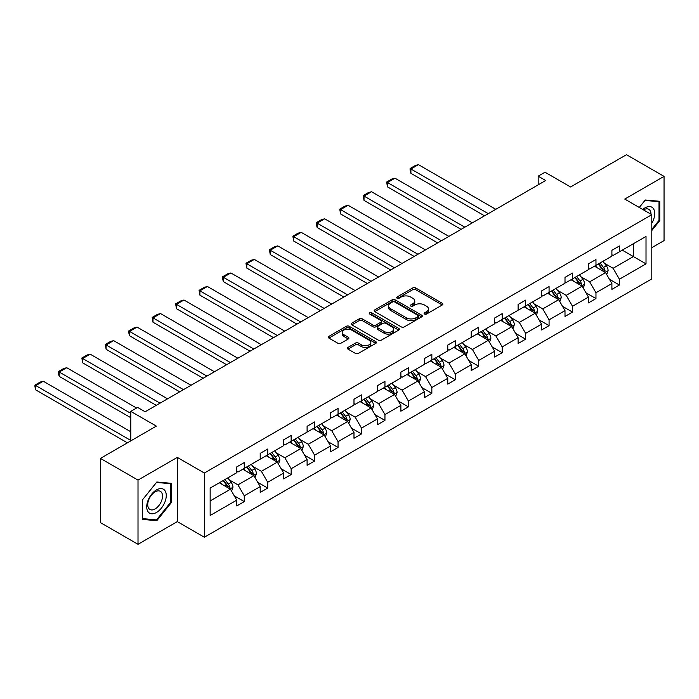 <?xml version="1.0" encoding="UTF-8"?>
<svg xmlns="http://www.w3.org/2000/svg" width="699" height="699" viewBox="0 0 699 699"><rect width="100%" height="100%" fill="white"/><g stroke="black" fill="none" stroke-linecap="round" stroke-linejoin="round"><path stroke-width="1.05" d="M424.52 314.034A1.459 0.848 0 0 0 426.582 314.034L442.257 304.982A2.088 1.206 0 0 0 442.869 304.135A2.088 1.206 0 0 0 442.257 303.279L415.704 287.953A2.088 1.206 0 0 0 412.751 287.953L397.076 296.996A1.459 0.848 0 0 0 396.648 297.599A1.459 0.848 0 0 0 397.076 298.193A1.459 0.848 0 0 0 399.146 298.193L401.174 297.023A6.675 3.853 0 0 1 410.61 297.023L412.829 298.298A6.675 3.853 0 0 1 414.778 301.024A6.675 3.853 0 0 1 412.829 303.75L410.802 304.921A1.459 0.848 0 0 0 410.374 305.515A1.459 0.848 0 0 0 410.802 306.11A1.459 0.848 0 0 0 412.864 306.11L414.891 304.939A6.675 3.853 0 0 1 424.337 304.939L426.547 306.223A6.675 3.853 0 0 1 428.504 308.949A6.675 3.853 0 0 1 426.547 311.667L424.52 312.846A1.459 0.848 0 0 0 424.092 313.44A1.459 0.848 0 0 0 424.52 314.034L424.52 312.846M651.8 247.673L664.05 240.596L664.05 176.384L626.479 154.697L570.567 186.974L545.01 172.225L538.178 176.165L538.178 184.851M138.009 544.303L177.31 521.611L177.31 457.399L138.009 480.091L138.009 544.303L100.438 522.616L100.438 458.404L156.349 426.119L130.792 411.37L130.792 440.868M138.009 480.091L100.438 458.404M347.988 347.403A2.088 1.206 0 0 0 347.377 348.251A2.088 1.206 0 0 0 347.988 349.107L355.442 353.406A2.088 1.206 0 0 0 358.386 353.406L375.8 343.358A2.088 1.206 0 0 0 376.412 342.501A2.088 1.206 0 0 0 375.8 341.654L349.247 326.319A2.088 1.206 0 0 0 346.293 326.319L328.88 336.368A2.088 1.206 0 0 0 328.277 337.224A2.088 1.206 0 0 0 328.88 338.071L337.879 343.27A2.088 1.206 0 0 0 340.832 343.27L348.285 338.971A2.088 1.206 0 0 0 348.897 338.115A2.088 1.206 0 0 0 348.285 337.267L343.821 334.69A5.583 3.224 0 0 1 342.187 332.409A5.583 3.224 0 0 1 345.629 329.43A5.583 3.224 0 0 1 351.711 330.129L369.194 340.23A5.583 3.224 0 0 1 370.828 342.501A5.583 3.224 0 0 1 367.386 345.481A5.583 3.224 0 0 1 361.304 344.782L358.386 343.104A2.088 1.206 0 0 0 355.442 343.104L347.988 347.403L347.988 349.107M130.792 411.37L137.633 407.421L145.147 411.763L545.692 180.508L538.178 176.165M177.31 457.399L204.361 473.022L651.8 214.698L651.8 278.91L204.361 537.234L204.361 473.022M664.05 176.384L624.749 199.075L651.8 214.698M401.322 326.914A2.088 1.206 0 0 0 404.267 326.914L421.68 316.865A2.088 1.206 0 0 0 422.292 316.018A2.088 1.206 0 0 0 421.68 315.162L395.127 299.827A2.088 1.206 0 0 0 392.174 299.827L374.769 309.884A2.088 1.206 0 0 0 374.157 310.732A2.088 1.206 0 0 0 374.769 311.588L401.322 326.914M370.26 314.349A1.459 0.848 0 0 1 371.737 314.559L371.737 312.82L398.736 328.408A2.088 1.206 0 0 1 399.347 329.255A2.088 1.206 0 0 1 398.736 330.111L381.331 340.16A2.088 1.206 0 0 1 378.377 340.16L351.824 324.834L351.824 323.13A2.088 1.206 0 0 0 351.213 323.978A2.088 1.206 0 0 0 351.824 324.834M351.824 323.13L359.277 318.823A2.088 1.206 0 0 1 362.222 318.823L372.995 325.044A2.088 1.206 0 0 0 375.948 325.044L380.885 322.187A2.088 1.206 0 0 0 381.497 321.339A2.088 1.206 0 0 0 380.885 320.483L369.675 314.017A1.459 0.848 0 0 1 369.247 313.414A1.459 0.848 0 0 1 370.147 312.636A1.459 0.848 0 0 1 371.737 312.82M210.154 488.077L236.751 472.716L236.751 466.906L244.266 462.563L244.266 468.382L260.203 459.182L260.203 453.371L267.717 449.029L267.717 454.839L283.645 445.647L283.645 439.828L291.16 435.494L291.16 441.305L307.097 432.104L307.097 426.294L314.611 421.951L314.611 427.771L330.54 418.57L330.54 412.76L338.054 408.417L338.054 414.236L353.982 405.036L353.982 399.225L361.505 394.883L361.505 400.693L377.434 391.501L377.434 385.682L384.948 381.348L384.948 387.159L400.877 377.958L400.877 372.148L408.391 367.805L408.391 373.624L424.328 364.424L424.328 358.613L431.842 354.271L431.842 360.09L447.771 350.889L447.771 345.07L455.285 340.736L455.285 346.547L471.222 337.355L471.222 331.536L478.736 327.202L478.736 333.012L494.665 323.812L494.665 318.001L502.179 313.659L502.179 319.478L518.108 310.277L518.108 304.467L525.622 300.124L525.622 305.944L541.559 296.743L541.559 290.924L549.073 286.59L549.073 292.4L565.002 283.209L565.002 277.389L572.516 273.056L572.516 278.866L588.453 269.665L588.453 263.855L595.967 259.512L595.967 265.332L611.896 256.131L611.896 250.321L619.41 245.978L619.41 251.797L646.016 236.437L646.016 263.855L619.41 279.216L619.41 285.026L611.896 289.369L611.896 283.549L595.967 292.75L595.967 298.56L588.453 302.903L588.453 297.092L572.516 306.284L572.516 312.103L565.002 316.437L565.002 310.627L549.073 319.827L549.073 325.638L541.559 329.98L541.559 324.161L525.622 333.362L525.622 339.172L518.108 343.515L518.108 337.696L502.179 346.896L502.179 352.707L494.665 357.049L494.665 351.239L478.736 360.431L478.736 366.25L471.222 370.584L471.222 364.773L455.285 373.974L455.285 379.784L447.771 384.127L447.771 378.308L431.842 387.508L431.842 393.319L424.328 397.661L424.328 391.842L408.391 401.043L408.391 406.862L400.877 411.195L400.877 405.385L384.948 414.577L384.948 420.396L377.434 424.73L377.434 418.919L361.505 428.12L361.505 433.93L353.982 438.273L353.982 432.454L338.054 441.654L338.054 447.465L330.54 451.807L330.54 445.988L314.611 455.189L314.611 461.008L307.097 465.342L307.097 459.531L291.16 468.723L291.16 474.542L283.645 478.876L283.645 473.066L267.717 482.266L267.717 488.077L260.203 492.419L260.203 486.6L244.266 495.801L244.266 501.611L236.751 505.954L236.751 500.143L210.154 515.495L210.154 488.077M242.763 469.247L253.886 475.669L237.957 484.87L229.255 479.846M237.957 484.87L244.266 495.801M253.886 475.669L260.203 486.6M236.751 471.327L237.957 472.026L244.266 468.382M266.214 455.713L277.337 462.135L261.4 471.327L252.706 466.312M261.4 471.327L267.717 482.266M277.337 462.135L283.645 473.066M260.203 457.793L261.4 458.492L267.717 454.839M289.657 442.17L300.78 448.592L284.851 457.793L276.149 452.769M284.851 457.793L291.16 468.723M300.78 448.592L307.097 459.531M283.645 444.258L284.851 444.948L291.16 441.305M313.108 428.636L324.231 435.058L308.294 444.258L299.6 439.234M308.294 444.258L314.611 455.189M324.231 435.058L330.54 445.988M307.097 430.724L308.294 431.414L314.611 427.771M336.551 415.101L347.674 421.523L331.745 430.724L323.043 425.7M331.745 430.724L338.054 441.654M347.674 421.523L353.982 432.454M330.54 417.181L331.745 417.88L338.054 414.236M359.994 401.567L371.117 407.989L355.188 417.181L346.486 412.157M355.188 417.181L361.505 428.12M371.117 407.989L377.434 418.919M353.982 403.646L355.188 404.337L361.505 400.693M383.445 388.024L394.568 394.446L378.631 403.646L369.937 398.622M378.631 403.646L384.948 414.577M394.568 394.446L400.877 405.385M377.434 390.112L378.631 390.802L384.948 387.159M406.888 374.489L418.011 380.911L402.082 390.112L393.38 385.088M402.082 390.112L408.391 401.043M418.011 380.911L424.328 391.842M400.877 376.578L402.082 377.268L408.391 373.624M430.339 360.955L441.462 367.377L425.525 376.578L416.831 371.553M425.525 376.578L431.842 387.508M441.462 367.377L447.771 378.308M424.328 363.034L425.525 363.733L431.842 360.09M453.782 347.42L464.905 353.843L448.976 363.034L440.274 358.01M448.976 363.034L455.285 373.974M464.905 353.843L471.222 364.773M447.771 349.5L448.976 350.19L455.285 346.547M477.234 333.877L488.356 340.299L472.419 349.5L463.725 344.476M472.419 349.5L478.736 360.431M488.356 340.299L494.665 351.239M471.222 335.966L472.419 336.656L478.736 333.012M500.676 320.343L511.799 326.765L495.871 335.966L487.168 330.942M495.871 335.966L502.179 346.896M511.799 326.765L518.108 337.696M494.665 322.422L495.871 323.121L502.179 319.478M524.119 306.809L535.242 313.231L519.313 322.422L510.611 317.407M519.313 322.422L525.622 333.362M535.242 313.231L541.559 324.161M518.108 308.888L519.313 309.587L525.622 305.944M547.57 293.274L558.693 299.696L542.756 308.888L534.062 303.864M542.756 308.888L549.073 319.827M558.693 299.696L565.002 310.627M541.559 295.354L542.756 296.044L549.073 292.4M571.013 279.731L582.136 286.153L566.207 295.354L557.505 290.33M566.207 295.354L572.516 306.284M582.136 286.153L588.453 297.092M565.002 281.819L566.207 282.51L572.516 278.866M594.465 266.197L605.587 272.619L589.65 281.819L580.956 276.795M589.65 281.819L595.967 292.75M605.587 272.619L611.896 283.549M588.453 268.276L589.65 268.975L595.967 265.332M622.267 250.146L633.39 256.568L613.102 268.276L604.399 263.261M613.102 268.276L619.41 279.216M646.016 263.855L633.39 256.568L633.39 243.724L646.016 236.437M177.31 521.611L204.361 537.234M611.896 254.742L613.102 255.441L619.41 251.797M210.154 500.921L230.443 489.204L219.32 482.782M230.443 489.204L236.751 500.143M609.414 279.259L619.41 285.026M585.972 292.794L595.967 298.56M562.52 306.328L572.516 312.103M539.078 319.871L549.073 325.638M515.635 333.406L525.622 339.172M492.183 346.94L502.179 352.707M468.741 360.474L478.736 366.25M445.289 374.017L455.285 379.784M421.847 387.552L431.842 393.319M398.395 401.086L408.391 406.862M374.952 414.621L384.948 420.396M351.51 428.164L361.505 433.93M328.058 441.698L338.054 447.465M304.615 455.232L314.611 461.008M281.164 468.767L291.16 474.542M257.721 482.31L267.717 488.077M234.279 495.844L244.266 501.611M651.8 230.548L659.769 220.639L659.769 201.295L645.264 200.001L639.27 207.463L644.959 200.43L659.017 201.688L659.017 220.421L651.8 229.394M171.299 502.651L171.299 483.315L156.794 482.013L142.29 500.056L142.29 519.401L156.794 520.694L171.299 502.651L170.547 502.214M425.106 314.244L426.547 313.405A6.675 3.853 0 0 0 428.504 310.679L428.504 308.949M414.778 301.024L414.778 302.763A6.675 3.853 0 0 1 412.829 305.489L411.379 306.319M442.257 303.279L442.257 304.982L415.704 289.683A2.088 1.206 0 0 0 412.751 289.683L397.661 298.394M421.68 315.162L421.68 316.865L395.127 301.566A2.088 1.206 0 0 0 392.174 301.566L374.795 311.605M417.993 316.612A1.459 0.848 0 0 0 418.421 316.018A1.459 0.848 0 0 0 417.993 315.415L394.682 301.959A1.459 0.848 0 0 0 392.62 301.959L390.479 303.2A6.675 3.853 0 0 0 388.522 305.917A6.675 3.853 0 0 0 390.479 308.643L406.407 317.844A6.675 3.853 0 0 0 415.853 317.844L417.993 316.612L417.993 318.342A1.459 0.848 0 0 0 418.421 317.748L418.421 316.018M388.522 305.917L388.522 307.656A6.675 3.853 0 0 0 390.479 310.382L390.479 308.643M417.993 318.342L415.853 319.583A6.675 3.853 0 0 1 406.407 319.583L390.479 310.382M351.85 324.843L359.277 320.561L359.277 318.823M381.497 321.339L381.497 323.078A2.088 1.206 0 0 1 380.885 323.925L375.948 326.783A2.088 1.206 0 0 1 372.995 326.783L362.222 320.561A2.088 1.206 0 0 0 359.277 320.561M371.737 314.559L398.71 330.129M384.17 331.492A5.583 3.224 0 0 0 390.252 332.191A5.583 3.224 0 0 0 393.694 329.22A5.583 3.224 0 0 0 392.06 326.94L385.9 323.384A2.088 1.206 0 0 0 382.956 323.384L378.01 326.232A2.088 1.206 0 0 0 377.399 327.088A2.088 1.206 0 0 0 378.01 327.936L384.17 331.492L384.17 333.231A5.583 3.224 0 0 0 390.252 333.93A5.583 3.224 0 0 0 393.694 330.95L393.694 329.22M377.399 327.088L377.399 328.827A2.088 1.206 0 0 0 378.01 329.675L378.01 327.936M384.17 333.231L378.01 329.675M370.828 342.501L370.828 344.24A5.583 3.224 0 0 1 367.386 347.22A5.583 3.224 0 0 1 361.304 346.521L358.386 344.834A2.088 1.206 0 0 0 355.442 344.834L348.015 349.124M342.187 332.409L342.187 334.148A5.583 3.224 0 0 0 343.821 336.429L343.821 334.69M348.285 337.267L348.285 338.971L343.821 336.429M375.774 343.375L349.247 328.058A2.088 1.206 0 0 0 346.293 328.058L328.914 338.089M659.017 220.202L659.769 220.639M155.265 519.811L156.794 520.694M606.723 274.593L608.113 270.609A5.636 3.25 -120 0 0 606.313 265.812L602.94 261.304M488.278 213.658L410.916 168.992L418.43 164.658L495.792 209.316M596.885 267.595L595.426 265.646M410.916 173.335L410.095 170.25L410.095 168.52L410.916 168.992L410.916 173.335L484.521 215.825M604.749 272.138L605.072 270.845A5.636 3.25 -120 0 0 603.455 267.455L600.083 262.955M598.667 263.768L602.381 268.722A2.866 1.66 60 0 1 602.905 269.596L605.072 270.845M598.274 263.995L601.656 268.503A5.636 3.25 60 0 1 603.054 271.16M410.095 168.52L415.355 165.48L418.43 164.658M583.281 288.137L584.661 284.144A5.636 3.25 -120 0 0 582.861 279.347L579.488 274.838M464.826 227.192L387.473 182.535L394.987 178.193L472.349 222.85M573.442 281.129L571.974 279.181M387.473 186.869L386.643 182.055L387.473 182.535L387.473 186.869L461.069 229.359M581.306 285.673L581.62 284.379A5.636 3.25 -120 0 0 580.013 280.998L576.631 276.489M575.225 277.302L578.938 282.265A2.866 1.66 60 0 1 579.462 283.13L581.62 284.379M574.831 277.529L578.204 282.038A5.636 3.25 60 0 1 579.611 284.694M386.643 182.055L391.903 179.014L394.987 178.193M559.838 301.671L561.218 297.678A5.636 3.25 -120 0 0 559.418 292.881L556.046 288.381M441.384 240.727L364.03 196.07L371.545 191.727L448.898 236.393M549.991 294.672L548.532 292.715M364.03 200.403L363.2 195.589L364.03 196.07L364.03 200.403L437.626 242.903M557.863 299.216L558.178 297.923A5.636 3.25 -120 0 0 556.561 294.532L553.189 290.024M551.773 290.845L555.495 295.799A2.866 1.66 60 0 1 556.011 296.673L558.178 297.923M551.389 291.064L554.761 295.572A5.636 3.25 60 0 1 556.159 298.228M363.2 195.589L368.46 192.557L371.545 191.727M651.8 223.278A13.814 7.977 120 0 0 653.425 219.923A13.814 7.977 120 0 0 652.805 207.918A13.814 7.977 120 0 0 642.739 209.464M650.987 214.226A10.459 6.038 120 0 0 648.821 209.316A10.459 6.038 120 0 0 643.482 209.901M658.082 201.146L659.017 201.688M164.955 501.934A13.814 7.977 120 0 0 161.382 488.592A13.814 7.977 120 0 0 148.031 500.423A13.814 7.977 120 0 0 151.613 513.774A13.814 7.977 120 0 0 164.955 501.934M161.53 500.965A10.459 6.038 120 0 0 160.359 491.327A10.459 6.038 120 0 0 148.721 499.82A10.459 6.038 120 0 0 149.892 509.449A10.459 6.038 120 0 0 161.53 500.965M142.439 518.658L142.439 499.925L156.497 482.441L170.547 483.699L170.547 502.432L156.497 519.916L142.29 518.579M169.621 483.158L170.547 483.699M536.386 315.205L537.767 311.212A5.636 3.25 -120 0 0 535.976 306.415L532.594 301.916M417.941 254.27L340.579 209.604L348.093 205.261L425.455 249.927M526.548 308.207L525.08 306.249M340.579 213.946L339.749 209.123L340.579 209.604L340.579 213.946L414.184 256.437M534.412 312.75L534.726 311.457A5.636 3.25 -120 0 0 533.119 308.067L529.746 303.567M528.33 304.38L532.044 309.334A2.866 1.66 60 0 1 532.568 310.207L534.726 311.457M527.937 304.607L531.31 309.107A5.636 3.25 60 0 1 532.717 311.771M339.749 209.123L345.018 206.091L348.093 205.261M512.944 328.74L514.324 324.755A5.636 3.25 -120 0 0 512.524 319.959L509.152 315.45M394.489 267.804L317.136 223.138L324.651 218.804L402.004 263.462M503.097 321.741L501.637 319.793M317.136 227.481L316.306 224.396L316.306 222.666L317.136 223.138L317.136 227.481L390.732 269.971M510.969 326.284L511.284 324.991A5.636 3.25 -120 0 0 509.667 321.601L506.294 317.101M504.888 317.914L508.601 322.868A2.866 1.66 60 0 1 509.117 323.742L511.284 324.991M504.495 318.141L507.867 322.65A5.636 3.25 60 0 1 509.274 325.306M316.306 222.666L321.566 219.626L324.651 218.804M489.492 342.283L490.873 338.29A5.636 3.25 -120 0 0 489.082 333.493L485.709 328.984M371.047 281.339L293.685 236.681L301.199 232.339L378.561 277.005M479.654 335.275L478.186 333.327M293.685 241.015L292.864 236.201L293.685 236.681L293.685 241.015L367.29 283.506M487.518 339.819L487.832 338.526A5.636 3.25 -120 0 0 486.224 335.144L482.852 330.636M481.436 331.448L485.15 336.411A2.866 1.66 60 0 1 485.674 337.276L487.832 338.526M481.043 331.676L484.416 336.184A5.636 3.25 60 0 1 485.822 338.84M292.864 236.201L298.123 233.16L301.199 232.339M466.05 355.817L467.43 351.824A5.636 3.25 -120 0 0 465.63 347.027L462.257 342.527M347.595 294.873L270.242 250.216L277.756 245.873L355.109 290.539M456.202 348.818L454.743 346.861M270.242 254.55L269.412 249.735L270.242 250.216L270.242 254.55L343.838 297.049M464.075 353.362L464.389 352.069A5.636 3.25 -120 0 0 462.773 348.679L459.4 344.17M457.994 344.991L461.707 349.946A2.866 1.66 60 0 1 462.222 350.819L464.389 352.069M457.6 345.219L460.973 349.718A5.636 3.25 60 0 1 462.38 352.375M269.412 249.735L274.672 246.703L277.756 245.873M442.598 369.352L443.987 365.359A5.636 3.25 -120 0 0 442.187 360.562L438.815 356.062M324.153 308.416L246.791 263.75L254.305 259.416L331.667 304.074M432.76 362.353L431.3 360.396M246.791 268.093L245.969 263.27L246.791 263.75L246.791 268.093L320.395 310.583M440.632 366.896L440.947 365.603A5.636 3.25 -120 0 0 439.33 362.213L435.958 357.713M434.542 358.526L438.256 363.48A2.866 1.66 60 0 1 438.78 364.354L440.947 365.603M434.149 358.753L437.53 363.253A5.636 3.25 60 0 1 438.928 365.918M245.969 263.27L251.229 260.238L254.305 259.416M419.155 382.895L420.536 378.902A5.636 3.25 -120 0 0 418.736 374.105L415.363 369.596M300.701 321.951L223.348 277.285L230.862 272.951L308.224 317.608M409.317 375.887L407.849 373.939M223.348 281.627L222.518 278.543L222.518 276.813L223.348 277.285L223.348 281.627L296.944 324.118M417.181 380.431L417.495 379.138A5.636 3.25 -120 0 0 415.888 375.747L412.506 371.248M411.099 372.06L414.813 377.014A2.866 1.66 60 0 1 415.337 377.888L417.495 379.138M410.706 372.287L414.079 376.796A5.636 3.25 60 0 1 415.486 379.452M222.518 276.813L227.778 273.772L230.862 272.951M395.713 396.429L397.093 392.436A5.636 3.25 -120 0 0 395.293 387.639L391.921 383.131M277.258 335.485L199.905 290.828L207.42 286.485L284.773 331.151M385.865 389.43L384.406 387.473M199.905 295.161L199.075 290.347L199.905 290.828L199.905 295.161L273.501 337.652M393.738 393.965L394.053 392.672A5.636 3.25 -120 0 0 392.436 389.291L389.063 384.782M387.657 385.595L391.37 390.558A2.866 1.66 60 0 1 391.886 391.423L394.053 392.672M387.263 385.822L390.636 390.33A5.636 3.25 60 0 1 392.034 392.987M199.075 290.347L204.335 287.306L207.42 286.485M372.261 409.964L373.642 405.97A5.636 3.25 -120 0 0 371.851 401.174L368.469 396.674M253.816 349.019L176.454 304.362L183.968 300.02L261.33 344.686M362.423 402.965L360.955 401.008M176.454 308.696L175.632 303.882L176.454 304.362L176.454 308.696L250.059 351.195M370.287 407.508L370.601 406.215A5.636 3.25 -120 0 0 368.993 402.825L365.621 398.316M364.205 399.138L367.919 404.092A2.866 1.66 60 0 1 368.443 404.966L370.601 406.215M363.812 399.365L367.185 403.865A5.636 3.25 60 0 1 368.591 406.53M175.632 303.882L180.892 300.85L183.968 300.02M348.818 423.498L350.199 419.505A5.636 3.25 -120 0 0 348.399 414.708L345.026 410.208M230.364 362.563L153.011 317.896L160.525 313.563L237.878 358.22M338.971 416.499L337.512 414.551M153.011 322.239L152.181 317.416L153.011 317.896L153.011 322.239L226.607 364.729M346.844 421.043L347.158 419.75A5.636 3.25 -120 0 0 345.542 416.359L342.169 411.86M340.762 412.672L344.476 417.626A2.866 1.66 60 0 1 344.991 418.5L347.158 419.75M340.369 412.899L343.742 417.399A5.636 3.25 60 0 1 345.149 420.064M152.181 317.416L157.441 314.384L160.525 313.563M325.367 437.041L326.748 433.048A5.636 3.25 -120 0 0 324.956 428.251L321.584 423.743M206.921 376.097L129.56 331.431L137.074 327.097L214.436 371.754M315.529 430.034L314.069 428.085M129.56 335.773L128.738 332.689L128.738 330.959L129.56 331.431L129.56 335.773L203.164 378.264M323.392 434.577L323.707 433.284A5.636 3.25 -120 0 0 322.099 429.894L318.727 425.394M317.311 426.207L321.024 431.169A2.866 1.66 60 0 1 321.549 432.034L323.707 433.284M316.918 426.434L320.299 430.942A5.636 3.25 60 0 1 321.697 433.598M128.738 330.959L133.998 327.918L137.074 327.097M301.924 450.575L303.305 446.582A5.636 3.25 -120 0 0 301.505 441.785L298.132 437.277M183.47 389.631L106.117 344.974L113.631 340.631L190.984 385.298M292.086 443.577L290.618 441.619M106.117 349.308L105.287 344.493L106.117 344.974L106.117 349.308L179.713 391.798M299.95 448.111L300.264 446.818A5.636 3.25 -120 0 0 298.656 443.437L295.275 438.928M293.868 439.741L297.582 444.704A2.866 1.66 60 0 1 298.106 445.578L300.264 446.818M293.475 439.968L296.848 444.477A5.636 3.25 60 0 1 298.255 447.133M105.287 344.493L110.547 341.453L113.631 340.631M278.473 464.11L279.862 460.117A5.636 3.25 -120 0 0 278.062 455.32L274.69 450.82M160.027 403.166L82.665 358.508L90.188 354.166L167.542 398.832M268.634 457.111L267.175 455.154M82.665 362.842L81.844 358.028L82.665 358.508L82.665 362.842L156.27 405.341M276.507 461.655L276.821 460.361A5.636 3.25 -120 0 0 275.205 456.971L271.832 452.463M270.417 453.284L274.13 458.238A2.866 1.66 60 0 1 274.655 459.112L276.821 460.361M270.024 453.511L273.405 458.011A5.636 3.25 60 0 1 274.803 460.676M81.844 358.028L87.104 354.996L90.188 354.166M255.03 477.644L256.411 473.651A5.636 3.25 -120 0 0 254.619 468.863L251.238 464.354M130.792 413.362L59.223 372.043L66.737 367.709L136.585 408.033M245.192 470.645L243.724 468.697M59.223 376.385L58.393 373.301L58.393 371.571L59.223 372.043L59.223 376.385L130.792 417.705M253.055 475.189L253.37 473.896A5.636 3.25 -120 0 0 251.762 470.506L248.381 466.006M246.974 466.818L250.688 471.773A2.866 1.66 60 0 1 251.212 472.646L253.37 473.896M246.581 467.046L249.954 471.545A5.636 3.25 60 0 1 251.36 474.21M58.393 371.571L63.653 368.53L66.737 367.709M231.587 491.187L232.968 487.194A5.636 3.25 -120 0 0 231.168 482.397L227.795 477.889M130.792 440.44L35.78 385.577L43.294 381.243L130.792 431.764M221.74 484.18L220.281 482.231M35.78 389.92L34.95 386.835L34.95 385.105L35.78 385.577L35.78 389.92L127.41 442.825M229.613 488.723L229.927 487.43A5.636 3.25 -120 0 0 228.311 484.04L224.938 479.54M223.531 480.353L227.245 485.316A2.866 1.66 60 0 1 227.76 486.181L229.927 487.43M223.138 480.58L226.511 485.089A5.636 3.25 60 0 1 227.909 487.745M34.95 385.105L40.21 382.065L43.294 381.243M426.547 313.405L426.547 311.667M410.802 306.11L410.802 304.921M412.829 305.489L412.829 303.75M397.076 298.193L397.076 296.996M412.751 289.683L412.751 287.953M415.704 289.683L415.704 287.953M374.769 311.588L374.769 309.884M392.174 301.566L392.174 299.827M395.127 301.566L395.127 299.827M406.407 319.583L406.407 317.844M415.853 319.583L415.853 317.844M362.222 320.561L362.222 318.823M372.995 326.783L372.995 325.044M375.948 326.783L375.948 325.044M380.885 323.925L380.885 322.187M398.736 330.111L398.736 328.408M355.442 344.834L355.442 343.104M358.386 344.834L358.386 343.104M361.304 346.521L361.304 344.782M328.88 338.071L328.88 336.368M346.293 328.058L346.293 326.319M349.247 328.058L349.247 326.319M375.8 343.358L375.8 341.654M605.177 272.383L608.069 270.714M603.455 267.455L606.313 265.812M600.048 269.421L601.656 268.503M581.734 285.917L584.626 284.248M580.013 280.998L582.861 279.347M576.605 282.964L578.204 282.038M558.283 299.46L561.175 297.791M556.561 294.532L559.418 292.881M553.154 296.498L554.761 295.572M534.84 312.995L537.732 311.326M533.119 308.067L535.976 306.415M529.711 310.033L531.31 309.107M511.397 326.529L514.289 324.86M509.667 321.601L512.524 319.959M506.268 323.567L507.867 322.65M487.946 340.063L490.838 338.395M486.224 335.144L489.082 333.493M482.817 337.11L484.416 336.184M464.503 353.607L467.395 351.938M462.773 348.679L465.63 347.027M459.374 350.645L460.973 349.718M441.052 367.141L443.944 365.472M439.33 362.213L442.187 360.562M435.923 364.179L437.53 363.253M417.609 380.675L420.501 379.007M415.888 375.747L418.736 374.105M412.48 377.713L414.079 376.796M394.157 394.219L397.058 392.541M392.436 389.291L395.293 387.639M389.028 391.257L390.636 390.33M370.715 407.753L373.607 406.084M368.993 402.825L371.851 401.174M365.586 404.791L367.185 403.865M347.272 421.287L350.164 419.618M345.542 416.359L348.399 414.708M342.143 418.325L343.742 417.399M323.82 434.822L326.713 433.153M322.099 429.894L324.956 428.251M318.692 431.86L320.299 430.942M300.378 448.365L303.27 446.687M298.656 443.437L301.505 441.785M295.249 445.403L296.848 444.477M276.926 461.899L279.818 460.23M275.205 456.971L278.062 455.32M271.797 458.937L273.405 458.011M253.484 475.434L256.376 473.765M251.762 470.506L254.619 468.863M248.355 472.472L249.954 471.545M230.032 488.968L232.933 487.299M228.311 484.04L231.168 482.397M224.912 486.006L226.511 485.089"/></g></svg>
